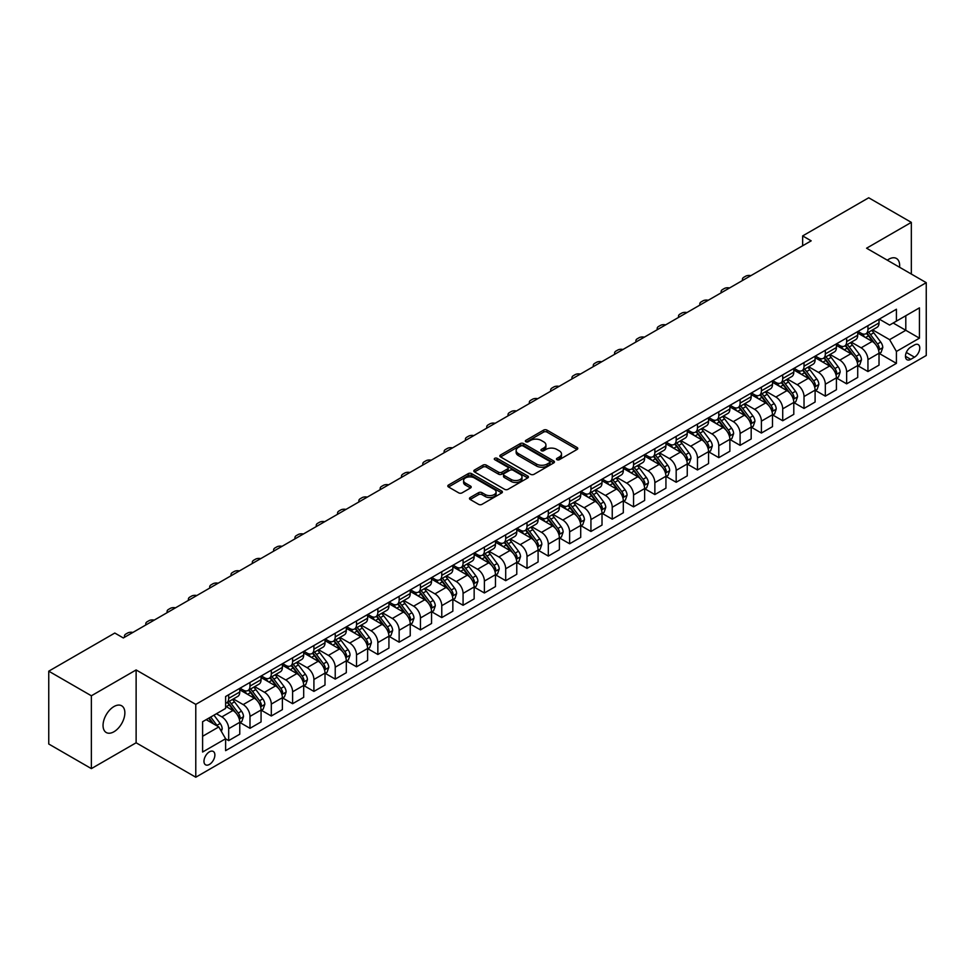 <?xml version="1.0" encoding="UTF-8"?>
<svg xmlns="http://www.w3.org/2000/svg" width="975" height="975" viewBox="0 0 975 975"><rect width="100%" height="100%" fill="white"/><g stroke="black" fill="none" stroke-linecap="round" stroke-linejoin="round"><path stroke-width="1.46" d="M556.969 459.7A1.658 0.951 0 0 0 559.321 459.7L577.09 449.438A2.364 1.365 0 0 0 577.785 448.463A2.364 1.365 0 0 0 577.09 447.501L546.975 430.109A2.364 1.365 0 0 0 543.623 430.109L525.854 440.383A1.658 0.951 0 0 0 525.367 441.053A1.658 0.951 0 0 0 525.854 441.736A1.658 0.951 0 0 0 528.194 441.736L530.497 440.408A7.568 4.375 0 0 1 541.198 440.408L543.709 441.846A7.568 4.375 0 0 1 545.927 444.941A7.568 4.375 0 0 1 543.709 448.037L541.405 449.365A1.658 0.951 0 0 0 540.93 450.036A1.658 0.951 0 0 0 541.405 450.718A1.658 0.951 0 0 0 543.758 450.718L546.049 449.39A7.568 4.375 0 0 1 556.762 449.39L559.272 450.84A7.568 4.375 0 0 1 561.49 453.923A7.568 4.375 0 0 1 559.272 457.019L556.969 458.347A1.658 0.951 0 0 0 556.481 459.018A1.658 0.951 0 0 0 556.969 459.7L556.969 458.347M113.953 731.75A15.429 8.909 120 0 0 124.032 718.161A15.429 8.909 120 0 0 121.668 705.79A15.429 8.909 120 0 0 113.953 706.558A15.429 8.909 120 0 0 103.874 720.159A15.429 8.909 120 0 0 106.238 732.517A15.429 8.909 120 0 0 113.953 731.75M899.559 267.248A15.429 8.909 120 0 0 896.464 258.473A15.429 8.909 120 0 0 888.749 259.24A15.429 8.909 120 0 0 887.311 260.179M209.418 764.437A7.715 4.448 120 0 0 214.463 757.636A7.715 4.448 120 0 0 213.281 751.457A7.715 4.448 120 0 0 209.418 751.835A7.715 4.448 120 0 0 204.384 758.635A7.715 4.448 120 0 0 205.567 764.814A7.715 4.448 120 0 0 209.418 764.437M470.169 497.543A2.364 1.365 0 0 0 469.475 498.505A2.364 1.365 0 0 0 470.169 499.48L478.615 504.355A2.364 1.365 0 0 0 481.967 504.355L501.711 492.96A2.364 1.365 0 0 0 502.405 491.985A2.364 1.365 0 0 0 501.711 491.022L471.595 473.631A2.364 1.365 0 0 0 468.244 473.631L448.5 485.038A2.364 1.365 0 0 0 447.805 486.001A2.364 1.365 0 0 0 448.5 486.964L458.713 492.862A2.364 1.365 0 0 0 462.053 492.862L470.511 487.975A2.364 1.365 0 0 0 471.193 487.013A2.364 1.365 0 0 0 470.511 486.05L465.441 483.125A6.325 3.656 0 0 1 463.588 480.541A6.325 3.656 0 0 1 467.5 477.165A6.325 3.656 0 0 1 474.398 477.957L494.227 489.401A6.325 3.656 0 0 1 496.08 491.985A6.325 3.656 0 0 1 492.168 495.361A6.325 3.656 0 0 1 485.27 494.569L481.967 492.668A2.364 1.365 0 0 0 478.615 492.668L470.169 497.543L470.169 499.48L478.615 494.63L478.615 492.668M136.122 669.947L91.37 695.784L48.75 671.178L48.75 744.01L91.37 768.617L136.122 742.779L195.78 777.221L195.78 704.389L136.122 669.947L136.122 742.779M911.332 274.048L911.332 222.373L866.58 248.211L926.25 282.665L195.78 704.389M911.332 222.373L868.713 197.779L802.657 235.913L802.657 245.749M48.75 671.178L114.806 633.043L123.325 637.955L811.188 240.837L802.657 235.913M530.656 474.313A2.364 1.365 0 0 0 534.008 474.313L553.751 462.918A2.364 1.365 0 0 0 554.446 461.943A2.364 1.365 0 0 0 553.751 460.98L523.636 443.588A2.364 1.365 0 0 0 520.284 443.588L500.541 454.996A2.364 1.365 0 0 0 499.846 455.959A2.364 1.365 0 0 0 500.541 456.922L530.656 474.313M495.434 460.054A1.658 0.951 0 0 1 497.116 460.298L527.694 477.957L507.987 489.328A2.364 1.365 0 0 1 504.636 489.328L474.52 471.949L474.52 470.011A2.364 1.365 0 0 0 473.826 470.974A2.364 1.365 0 0 0 474.52 471.949M474.52 470.011L482.966 465.136A2.364 1.365 0 0 1 486.318 465.136L498.53 472.18A2.364 1.365 0 0 0 501.881 472.18L507.487 468.951A2.364 1.365 0 0 0 508.182 467.988A2.364 1.365 0 0 0 507.487 467.013L494.764 459.676A1.658 0.951 0 0 1 494.288 458.993A1.658 0.951 0 0 1 495.3 458.116A1.658 0.951 0 0 1 497.116 458.323L527.731 476.007A2.364 1.365 0 0 1 528.426 476.97A2.364 1.365 0 0 1 527.731 477.933L527.731 476.007M914.489 344.967L910.735 347.124A7.471 4.314 120 0 0 905.86 353.718A7.471 4.314 120 0 0 907.006 359.702A7.471 4.314 120 0 0 910.735 359.336L914.489 357.167A7.471 4.314 120 0 0 919.364 350.586A7.471 4.314 120 0 0 918.218 344.589A7.471 4.314 120 0 0 914.489 344.967M195.78 777.221L926.25 355.497L926.25 282.665M879.279 319.13L889.602 325.077L896.415 321.141L896.415 309.233L225.615 696.516L225.615 708.435L202.605 721.719L202.605 752.03L225.615 738.745L225.615 750.652L896.415 363.37L896.415 351.463L889.602 339.653L872.649 329.867M896.415 321.141L919.437 307.856L919.437 338.167L896.415 351.463M91.37 695.784L91.37 768.617M893.173 323.018L905.799 330.293L905.799 315.729L919.437 307.856M889.602 339.653L905.799 330.293L919.437 338.167M202.605 736.283L218.79 726.936L206.176 719.648M225.615 738.843L228.686 740.61L228.686 728.703A9.64 5.57 -120 0 0 221.861 716.893L216.413 713.749M228.686 740.61L239.765 734.212L239.765 722.304A9.64 5.57 -120 0 0 232.94 710.495L225.615 706.266M240.021 722.548L249.99 728.313L249.99 716.406A9.64 5.57 -120 0 0 243.177 704.596L233.378 698.941M249.99 728.313L261.068 721.914L261.068 710.007A9.64 5.57 -120 0 0 254.256 698.197L239.765 689.825M261.324 710.251L271.306 716.003L271.306 704.096A9.64 5.57 -120 0 0 264.481 692.287L254.694 686.632M271.306 716.003L282.384 709.605L282.384 697.698A9.64 5.57 -120 0 0 275.559 685.888L261.068 677.527M282.64 697.954L292.61 703.706L292.61 691.799A9.64 5.57 -120 0 0 285.785 679.989L275.998 674.334M292.61 703.706L303.688 697.308L303.688 685.401A9.64 5.57 -120 0 0 296.875 673.591L282.384 665.218M303.944 685.644L313.913 691.409L313.913 679.49A9.64 5.57 -120 0 0 307.101 667.68L297.314 662.025M313.913 691.409L325.004 685.011L325.004 673.091A9.64 5.57 -120 0 0 318.179 661.282L303.688 652.921M325.26 673.347L335.229 679.1L335.229 667.193A9.64 5.57 -120 0 0 328.404 655.383L318.618 649.728M335.229 679.1L346.308 672.701L346.308 660.794A9.64 5.57 -120 0 0 339.483 648.984L325.004 640.624M346.564 661.038L356.533 666.803L356.533 654.883A9.64 5.57 -120 0 0 349.72 643.073L339.922 637.431M356.533 666.803L367.612 660.404L367.612 648.497A9.64 5.57 -120 0 0 360.799 636.687L346.308 628.314M367.867 648.741L377.849 654.493L377.849 642.586A9.64 5.57 -120 0 0 371.024 630.776L361.237 625.121M377.849 654.493L388.928 648.095L388.928 636.188A9.64 5.57 -120 0 0 382.102 624.378L367.612 616.017M389.183 636.431L399.153 642.196L399.153 630.289A9.64 5.57 -120 0 0 392.34 618.479L382.541 612.824M399.153 642.196L410.231 635.797L410.231 623.89A9.64 5.57 -120 0 0 403.418 612.081L388.928 603.708M410.487 624.134L420.457 629.887L420.457 617.979A9.64 5.57 -120 0 0 413.644 606.17L403.857 600.515M420.457 629.887L431.547 623.488L431.547 611.581A9.64 5.57 -120 0 0 424.722 599.771L410.231 591.411M431.803 611.825L441.773 617.589L441.773 605.682A9.64 5.57 -120 0 0 434.947 593.872L425.161 588.217M441.773 617.589L452.851 611.191L452.851 599.284A9.64 5.57 -120 0 0 446.038 587.474L431.547 579.101M453.107 599.528L463.076 605.28L463.076 593.373A9.64 5.57 -120 0 0 456.263 581.563L446.465 575.908M463.076 605.28L474.155 598.894L474.155 586.974A9.64 5.57 -120 0 0 467.342 575.165L452.851 566.804M474.411 587.23L484.392 592.983L484.392 581.076A9.64 5.57 -120 0 0 477.567 569.266L467.781 563.611M484.392 592.983L495.471 586.584L495.471 574.677A9.64 5.57 -120 0 0 488.646 562.867L474.155 554.495M495.727 574.921L505.696 580.686L505.696 568.766A9.64 5.57 -120 0 0 498.883 556.957L489.084 551.314M505.696 580.686L516.774 574.287L516.774 562.368A9.64 5.57 -120 0 0 509.962 550.558L495.471 542.197M517.03 562.624L527.012 568.376L527.012 556.469A9.64 5.57 -120 0 0 520.187 544.659L510.4 539.004M527.012 568.376L538.09 561.978L538.09 550.071A9.64 5.57 -120 0 0 531.265 538.261L516.774 529.9M538.346 550.314L548.316 556.079L548.316 544.172A9.64 5.57 -120 0 0 541.503 532.35L531.704 526.707M548.316 556.079L559.394 549.681L559.394 537.773A9.64 5.57 -120 0 0 552.581 525.964L538.09 517.591M559.65 538.017L569.619 543.77L569.619 531.862A9.64 5.57 -120 0 0 562.807 520.053L553.02 514.398M569.619 543.77L580.71 537.371L580.71 525.464A9.64 5.57 -120 0 0 573.885 513.654L559.394 505.294M580.966 525.708L590.935 531.472L590.935 519.565A9.64 5.57 -120 0 0 584.11 507.756L574.324 502.101M590.935 531.472L602.014 525.074L602.014 513.167A9.64 5.57 -120 0 0 595.201 501.357L580.71 492.984M602.27 513.411L612.239 519.163L612.239 507.256A9.64 5.57 -120 0 0 605.426 495.446L595.628 489.791M612.239 519.163L623.317 512.765L623.317 500.857A9.64 5.57 -120 0 0 616.505 489.048L602.014 480.687M623.573 501.101L633.555 506.866L633.555 494.959A9.64 5.57 -120 0 0 626.73 483.149L616.943 477.494M633.555 506.866L644.633 500.467L644.633 488.56A9.64 5.57 -120 0 0 637.808 476.751L623.317 468.378M644.889 488.804L654.859 494.557L654.859 482.649A9.64 5.57 -120 0 0 648.046 470.84L638.247 465.185M654.859 494.557L665.937 488.17L665.937 476.251A9.64 5.57 -120 0 0 659.124 464.441L644.633 456.081M666.193 476.507L676.175 482.259L676.175 470.352A9.64 5.57 -120 0 0 669.35 458.543L659.563 452.888M676.175 482.259L687.253 475.861L687.253 463.954A9.64 5.57 -120 0 0 680.428 452.144L665.937 443.771M687.509 464.197L697.478 469.962L697.478 458.043A9.64 5.57 -120 0 0 690.653 446.233L680.867 440.59M697.478 469.962L708.557 463.564L708.557 451.657A9.64 5.57 -120 0 0 701.744 439.835L687.253 431.474M708.813 451.9L718.782 457.653L718.782 445.746A9.64 5.57 -120 0 0 711.969 433.936L702.183 428.281M718.782 457.653L729.873 451.254L729.873 439.347A9.64 5.57 -120 0 0 723.048 427.538L708.557 419.177M730.129 439.591L740.098 445.356L740.098 433.448A9.64 5.57 -120 0 0 733.273 421.627L723.487 415.984M740.098 445.356L751.177 438.957L751.177 427.05A9.64 5.57 -120 0 0 744.352 415.24L729.873 406.867M751.432 427.294L761.402 433.046L761.402 421.139A9.64 5.57 -120 0 0 754.589 409.329L744.79 403.674M761.402 433.046L772.48 426.648L772.48 414.741A9.64 5.57 -120 0 0 765.668 402.931L751.177 394.57M772.736 414.984L782.718 420.749L782.718 408.842A9.64 5.57 -120 0 0 775.893 397.032L766.106 391.377M782.718 420.749L793.796 414.351L793.796 402.443A9.64 5.57 -120 0 0 786.971 390.634L772.48 382.261M794.052 402.687L804.022 408.44L804.022 396.533A9.64 5.57 -120 0 0 797.209 384.723L787.41 379.068M804.022 408.44L815.1 402.041L815.1 390.134A9.64 5.57 -120 0 0 808.287 378.324L793.796 369.964M815.356 390.378L825.325 396.143L825.325 384.235A9.64 5.57 -120 0 0 818.513 372.426L808.726 366.771M825.325 396.143L836.416 389.744L836.416 377.837A9.64 5.57 -120 0 0 829.591 366.027L815.1 357.654M836.672 378.081L846.641 383.833L846.641 371.926A9.64 5.57 -120 0 0 839.816 360.116L830.03 354.461M846.641 383.833L857.72 377.447L857.72 365.528A9.64 5.57 -120 0 0 850.907 353.718L836.416 345.357M857.976 365.783L867.945 371.536L867.945 359.629A9.64 5.57 -120 0 0 861.132 347.819L851.333 342.164M867.945 371.536L879.023 365.138L879.023 353.23A9.64 5.57 -120 0 0 872.211 341.421L857.72 333.048M857.976 331.427L861.132 333.255A9.64 5.57 -120 0 0 865.946 333.73A9.64 5.57 -120 0 0 867.945 329.318L867.945 325.674M836.672 343.736L839.816 345.552A9.64 5.57 -120 0 0 844.642 346.028A9.64 5.57 -120 0 0 846.641 341.616L846.641 337.972M815.356 356.033L818.513 357.849A9.64 5.57 -120 0 0 823.339 358.337A9.64 5.57 -120 0 0 825.325 353.913L825.325 350.281M794.052 368.343L797.209 370.159A9.64 5.57 -120 0 0 802.023 370.634A9.64 5.57 -120 0 0 804.022 366.222L804.022 362.578M772.736 380.64L775.893 382.456A9.64 5.57 -120 0 0 780.719 382.943A9.64 5.57 -120 0 0 782.718 378.519L782.718 374.888M751.432 392.937L754.589 394.765A9.64 5.57 -120 0 0 759.403 395.241A9.64 5.57 -120 0 0 761.402 390.829L761.402 387.185M730.129 405.247L733.273 407.062A9.64 5.57 -120 0 0 738.099 407.538A9.64 5.57 -120 0 0 740.098 403.126L740.098 399.482M708.813 417.544L711.969 419.372A9.64 5.57 -120 0 0 716.783 419.847A9.64 5.57 -120 0 0 718.782 415.435L718.782 411.791M687.509 429.853L690.653 431.669A9.64 5.57 -120 0 0 695.48 432.144A9.64 5.57 -120 0 0 697.478 427.732L697.478 424.088M666.193 442.15L669.35 443.978A9.64 5.57 -120 0 0 674.176 444.454A9.64 5.57 -120 0 0 676.175 440.042L676.175 436.398M644.889 454.46L648.046 456.276A9.64 5.57 -120 0 0 652.86 456.751A9.64 5.57 -120 0 0 654.859 452.339L654.859 448.695M623.573 466.757L626.73 468.573A9.64 5.57 -120 0 0 631.556 469.06A9.64 5.57 -120 0 0 633.555 464.636L633.555 461.004M602.27 479.066L605.426 480.882A9.64 5.57 -120 0 0 610.24 481.357A9.64 5.57 -120 0 0 612.239 476.946L612.239 473.302M580.966 491.363L584.11 493.179A9.64 5.57 -120 0 0 588.937 493.667A9.64 5.57 -120 0 0 590.935 489.243L590.935 485.611M559.65 503.661L562.807 505.489A9.64 5.57 -120 0 0 567.633 505.964A9.64 5.57 -120 0 0 569.619 501.552L569.619 497.908M538.346 515.97L541.503 517.786A9.64 5.57 -120 0 0 546.317 518.261A9.64 5.57 -120 0 0 548.316 513.849L548.316 510.205M517.03 528.267L520.187 530.095A9.64 5.57 -120 0 0 525.013 530.571A9.64 5.57 -120 0 0 527.012 526.159L527.012 522.515M495.727 540.577L498.883 542.393A9.64 5.57 -120 0 0 503.697 542.868A9.64 5.57 -120 0 0 505.696 538.456L505.696 534.812M474.411 552.874L477.567 554.702A9.64 5.57 -120 0 0 482.393 555.177A9.64 5.57 -120 0 0 484.392 550.765L484.392 547.121M453.107 565.183L456.263 566.999A9.64 5.57 -120 0 0 461.077 567.474A9.64 5.57 -120 0 0 463.076 563.062L463.076 559.418M431.803 577.48L434.947 579.296A9.64 5.57 -120 0 0 439.774 579.784A9.64 5.57 -120 0 0 441.773 575.36L441.773 571.728M410.487 589.778L413.644 591.606A9.64 5.57 -120 0 0 418.47 592.081A9.64 5.57 -120 0 0 420.457 587.669L420.457 584.025M389.183 602.087L392.34 603.903A9.64 5.57 -120 0 0 397.154 604.39A9.64 5.57 -120 0 0 399.153 599.966L399.153 596.322M367.867 614.384L371.024 616.212A9.64 5.57 -120 0 0 375.85 616.688A9.64 5.57 -120 0 0 377.849 612.276L377.849 608.632M346.564 626.693L349.72 628.509A9.64 5.57 -120 0 0 354.534 628.985A9.64 5.57 -120 0 0 356.533 624.573L356.533 620.929M325.248 638.991L328.404 640.819A9.64 5.57 -120 0 0 333.231 641.294A9.64 5.57 -120 0 0 335.229 636.882L335.229 633.238M303.944 651.3L307.101 653.116A9.64 5.57 -120 0 0 311.915 653.591A9.64 5.57 -120 0 0 313.913 649.179L313.913 645.535M282.64 663.597L285.785 665.425A9.64 5.57 -120 0 0 290.611 665.901A9.64 5.57 -120 0 0 292.61 661.489L292.61 657.845M261.324 675.907L264.481 677.723A9.64 5.57 -120 0 0 269.307 678.198A9.64 5.57 -120 0 0 271.306 673.786L271.306 670.142M240.021 688.204L243.177 690.02A9.64 5.57 -120 0 0 247.991 690.507A9.64 5.57 -120 0 0 249.99 686.083L249.99 682.451M879.279 353.474L896.415 363.37M865.946 333.73L877.037 327.332A9.64 5.57 -120 0 0 879.023 322.92L879.023 319.276M844.642 346.028L855.721 339.629A9.64 5.57 -120 0 0 857.72 335.217L857.72 331.573M823.339 358.337L834.417 351.938A9.64 5.57 -120 0 0 836.416 347.527L836.416 343.883M802.023 370.634L813.101 364.236A9.64 5.57 -120 0 0 815.1 359.824L815.1 356.18M780.719 382.943L791.797 376.545A9.64 5.57 -120 0 0 793.796 372.121L793.796 368.489M759.403 395.241L770.494 388.842A9.64 5.57 -120 0 0 772.48 384.43L772.48 380.786M738.099 407.538L749.178 401.152A9.64 5.57 -120 0 0 751.177 396.727L751.177 393.096M716.783 419.847L727.874 413.449A9.64 5.57 -120 0 0 729.873 409.037L729.873 405.393M695.48 432.144L706.558 425.746A9.64 5.57 -120 0 0 708.557 421.334L708.557 417.69M674.176 444.454L685.254 438.055A9.64 5.57 -120 0 0 687.253 433.643L687.253 429.999M652.86 456.751L663.938 450.352A9.64 5.57 -120 0 0 665.937 445.941L665.937 442.297M631.556 469.06L642.635 462.662A9.64 5.57 -120 0 0 644.633 458.25L644.633 454.606M610.24 481.357L621.331 474.959A9.64 5.57 -120 0 0 623.317 470.547L623.317 466.903M588.937 493.667L600.015 487.268A9.64 5.57 -120 0 0 602.014 482.844L602.014 479.212M567.633 505.964L578.711 499.566A9.64 5.57 -120 0 0 580.71 495.154L580.71 491.51M546.317 518.261L557.395 511.875A9.64 5.57 -120 0 0 559.394 507.451L559.394 503.807M525.013 530.571L536.092 524.172A9.64 5.57 -120 0 0 538.09 519.76L538.09 516.116M503.697 542.868L514.776 536.469A9.64 5.57 -120 0 0 516.774 532.058L516.774 528.413M482.393 555.177L493.472 548.779A9.64 5.57 -120 0 0 495.471 544.367L495.471 540.723M461.077 567.474L472.168 561.076A9.64 5.57 -120 0 0 474.155 556.664L474.155 553.02M439.774 579.784L450.852 573.385A9.64 5.57 -120 0 0 452.851 568.973L452.851 565.329M418.47 592.081L429.548 585.683A9.64 5.57 -120 0 0 431.547 581.271L431.547 577.627M397.154 604.39L408.232 597.992A9.64 5.57 -120 0 0 410.231 593.568L410.231 589.936M375.85 616.688L386.929 610.289A9.64 5.57 -120 0 0 388.928 605.877L388.928 602.233M354.534 628.985L365.625 622.586A9.64 5.57 -120 0 0 367.612 618.174L367.612 614.53M333.231 641.294L344.309 634.896A9.64 5.57 -120 0 0 346.308 630.484L346.308 626.84M311.915 653.591L323.005 647.193A9.64 5.57 -120 0 0 325.004 642.781L325.004 639.137M290.611 665.901L301.689 659.502A9.64 5.57 -120 0 0 303.688 655.09L303.688 651.446M269.307 678.198L280.386 671.799A9.64 5.57 -120 0 0 282.384 667.388L282.384 663.743M247.991 690.507L259.07 684.109A9.64 5.57 -120 0 0 261.068 679.685L261.068 676.053M225.615 703.194A9.64 5.57 -120 0 0 226.688 702.804L237.766 696.406A9.64 5.57 -120 0 0 239.765 691.994L239.765 688.35M226.688 702.804A9.64 5.57 -120 0 0 228.686 698.392L228.686 694.748M218.79 726.936L225.615 738.745M557.639 459.932L559.272 458.981A7.568 4.375 0 0 0 561.49 455.898L561.49 453.923M545.927 444.941L545.927 446.916A7.568 4.375 0 0 1 543.709 449.999L542.076 450.95M577.066 449.451L546.975 432.083A2.364 1.365 0 0 0 543.623 432.083L526.512 441.967M553.751 460.98L553.751 462.918L523.636 445.563A2.364 1.365 0 0 0 520.284 445.563L500.577 456.946M549.571 462.625A1.658 0.951 0 0 0 550.058 461.943A1.658 0.951 0 0 0 549.571 461.273L523.124 446.002A1.658 0.951 0 0 0 520.784 446.002L518.359 447.403A7.568 4.375 0 0 0 516.141 450.499A7.568 4.375 0 0 0 518.359 453.594L536.433 464.027A7.568 4.375 0 0 0 547.146 464.027L549.571 462.625L549.571 464.587A1.658 0.951 0 0 0 550.058 463.917L550.058 461.943M516.141 450.499L516.141 452.461A7.568 4.375 0 0 0 518.359 455.557L518.359 453.594M549.571 464.587L547.146 465.989A7.568 4.375 0 0 1 536.433 465.989L518.359 455.557M474.557 471.961L482.966 467.098L482.966 465.136M508.182 467.988L508.182 469.95A2.364 1.365 0 0 1 507.487 470.913L501.881 474.155A2.364 1.365 0 0 1 498.53 474.155L486.318 467.098A2.364 1.365 0 0 0 482.966 467.098M511.205 479.505A6.325 3.656 0 0 0 518.103 480.297A6.325 3.656 0 0 0 522.015 476.921A6.325 3.656 0 0 0 520.163 474.337L513.179 470.303A2.364 1.365 0 0 0 509.827 470.303L504.221 473.533A2.364 1.365 0 0 0 503.527 474.508A2.364 1.365 0 0 0 504.221 475.471L511.205 479.505L511.205 481.467A6.325 3.656 0 0 0 518.103 482.259A6.325 3.656 0 0 0 522.015 478.883L522.015 476.921M503.527 474.508L503.527 476.47A2.364 1.365 0 0 0 504.221 477.433L504.221 475.471M511.205 481.467L504.221 477.433M496.08 491.985L496.08 493.959A6.325 3.656 0 0 1 492.168 497.335A6.325 3.656 0 0 1 485.27 496.543L481.967 494.63A2.364 1.365 0 0 0 478.615 494.63M463.588 480.541L463.588 482.515A6.325 3.656 0 0 0 465.441 485.099L465.441 483.125M470.511 486.05L470.511 487.975L465.441 485.099M501.711 491.022L501.711 492.96L471.595 475.605A2.364 1.365 0 0 0 468.244 475.605L448.537 486.988M879.023 353.62L881.071 352.438L882.777 347.527A6.386 3.693 -120 0 0 880.742 342.079L873.771 332.78A18.44 10.652 -120 0 0 871.76 330.379M864.837 337.167A18.44 10.652 -120 0 0 861.059 333.206M878.451 349.708L879.328 347.795A6.386 3.693 -120 0 0 877.5 343.956L870.541 334.657A18.44 10.652 -120 0 0 868.518 332.243M866.812 333.231A15.308 8.836 60 0 1 869.322 336.095L875.221 343.956M866.483 333.426A18.44 10.652 60 0 1 868.493 335.839L873.125 342.018M750.835 275.669A4.826 2.779 -0 0 0 745.546 276.266L743.852 277.253A4.826 2.779 -0 0 0 742.438 279.216A4.826 2.779 -0 0 0 742.816 280.3M857.72 365.93L859.767 364.747L861.473 359.824A6.386 3.693 -120 0 0 859.426 354.388L852.467 345.089A18.44 10.652 -120 0 0 850.456 342.676M843.521 349.464A18.44 10.652 -120 0 0 839.755 345.516M857.135 362.018L858.024 360.092A6.386 3.693 -120 0 0 856.196 356.253L849.225 346.954A18.44 10.652 -120 0 0 847.214 344.541M845.496 345.54A15.308 8.836 60 0 1 848.006 348.392L853.905 356.265M845.167 345.723A18.44 10.652 60 0 1 847.178 348.136L851.809 354.315M729.532 287.978A4.826 2.779 -0 0 0 724.242 288.563L722.536 289.551A4.826 2.779 -0 0 0 721.122 291.525A4.826 2.779 -0 0 0 721.512 292.61M836.416 378.227L838.463 377.045L840.158 372.121A6.386 3.693 -120 0 0 838.122 366.685L831.163 357.386A18.44 10.652 -120 0 0 829.14 354.973M822.217 361.762A18.44 10.652 -120 0 0 818.439 357.813M835.831 374.315L836.708 372.401A6.386 3.693 -120 0 0 834.88 368.562L827.921 359.263A18.44 10.652 -120 0 0 825.91 356.85M824.192 357.837A15.308 8.836 60 0 1 826.703 360.701L832.601 368.562M823.863 358.032A18.44 10.652 60 0 1 825.874 360.433L830.505 366.624M708.228 300.276A4.826 2.779 -0 0 0 702.938 300.873L701.232 301.86A4.826 2.779 -0 0 0 699.818 303.822A4.826 2.779 -0 0 0 700.196 304.907M815.1 390.536L817.148 389.354L818.854 384.43A6.386 3.693 -120 0 0 816.818 378.995L809.847 369.696A18.44 10.652 -120 0 0 807.836 367.283M800.914 374.071A18.44 10.652 -120 0 0 797.136 370.122M814.515 386.624L815.405 384.698A6.386 3.693 -120 0 0 813.577 380.859L806.605 371.56A18.44 10.652 -120 0 0 804.594 369.147M802.876 370.147A15.308 8.836 60 0 1 805.399 372.998L811.285 380.872M802.547 370.329A18.44 10.652 60 0 1 804.558 372.742L809.189 378.922M686.912 312.573A4.826 2.779 -0 0 0 681.622 313.17L679.916 314.157A4.826 2.779 -0 0 0 678.503 316.119A4.826 2.779 -0 0 0 678.892 317.216M793.796 402.833L795.844 401.651L797.538 396.727A6.386 3.693 -120 0 0 795.503 391.292L788.543 381.993A18.44 10.652 -120 0 0 786.533 379.58M779.598 386.368A18.44 10.652 -120 0 0 775.82 382.419M793.211 398.921L794.089 397.008A6.386 3.693 -120 0 0 792.261 393.157L785.302 383.857A18.44 10.652 -120 0 0 783.291 381.457M781.572 382.444A15.308 8.836 60 0 1 784.083 385.296L789.982 393.169M781.243 382.639A18.44 10.652 60 0 1 783.254 385.04L787.885 391.231M665.608 324.882A4.826 2.779 -0 0 0 660.319 325.479L658.612 326.454A4.826 2.779 -0 0 0 657.199 328.429A4.826 2.779 -0 0 0 657.577 329.513M772.48 415.131L774.528 413.961L776.234 409.037A6.386 3.693 -120 0 0 774.199 403.589L767.227 394.29A18.44 10.652 -120 0 0 765.217 391.889M758.294 398.678A18.44 10.652 -120 0 0 754.516 394.717M771.908 411.218L772.785 409.305A6.386 3.693 -120 0 0 770.957 405.466L763.986 396.167A18.44 10.652 -120 0 0 761.975 393.754M760.268 394.741A15.308 8.836 60 0 1 762.779 397.605L768.666 405.478M759.939 394.936A18.44 10.652 60 0 1 761.95 397.349L766.582 403.528M644.292 337.179A4.826 2.779 -0 0 0 639.003 337.777L637.297 338.764A4.826 2.779 -0 0 0 635.895 340.726A4.826 2.779 -0 0 0 636.273 341.811M751.177 427.44L753.224 426.258L754.93 421.334A6.386 3.693 -120 0 0 752.883 415.898L745.924 406.599A18.44 10.652 -120 0 0 743.913 404.186M736.978 410.975A18.44 10.652 -120 0 0 733.212 407.026M750.592 423.528L751.481 421.614A6.386 3.693 -120 0 0 749.653 417.763L742.682 408.464A18.44 10.652 -120 0 0 740.671 406.063M738.953 407.05A15.308 8.836 60 0 1 741.463 409.902L747.362 417.775M738.623 407.245A18.44 10.652 60 0 1 740.634 409.646L745.266 415.825M622.988 349.489A4.826 2.779 -0 0 0 617.699 350.086L615.993 351.061A4.826 2.779 -0 0 0 614.579 353.035A4.826 2.779 -0 0 0 614.957 354.12M729.873 439.737L731.908 438.555L733.614 433.643A6.386 3.693 -120 0 0 731.579 428.196L724.608 418.897A18.44 10.652 -120 0 0 722.597 416.496M715.674 423.284A18.44 10.652 -120 0 0 711.896 419.323M729.288 435.825L730.165 433.912A6.386 3.693 -120 0 0 728.337 430.072L721.378 420.773A18.44 10.652 -120 0 0 719.367 418.36M717.649 419.347A15.308 8.836 60 0 1 720.159 422.212L726.058 430.072M717.32 419.543A18.44 10.652 60 0 1 719.331 421.956L723.962 428.135M601.685 361.786A4.826 2.779 -0 0 0 596.383 362.383L594.689 363.37A4.826 2.779 -0 0 0 593.275 365.332A4.826 2.779 -0 0 0 593.653 366.417M708.557 452.047L710.604 450.864L712.311 445.941A6.386 3.693 -120 0 0 710.275 440.505L703.304 431.206A18.44 10.652 -120 0 0 701.293 428.793M694.358 435.581A18.44 10.652 -120 0 0 690.592 431.633M707.972 448.134L708.862 446.209A6.386 3.693 -120 0 0 707.033 442.37L700.062 433.071A18.44 10.652 -120 0 0 698.051 430.658M696.333 431.657A15.308 8.836 60 0 1 698.843 434.509L704.742 442.382M696.004 431.84A18.44 10.652 60 0 1 698.015 434.253L702.646 440.432M580.369 374.095A4.826 2.779 -0 0 0 575.079 374.68L573.373 375.668A4.826 2.779 -0 0 0 571.959 377.642A4.826 2.779 -0 0 0 572.349 378.727M687.253 464.344L689.301 463.162L690.995 458.25A6.386 3.693 -120 0 0 688.959 452.802L682 443.503A18.44 10.652 -120 0 0 679.977 441.09M673.055 447.878A18.44 10.652 -120 0 0 669.277 443.93M686.668 460.432L687.546 458.518A6.386 3.693 -120 0 0 685.717 454.679L678.758 445.38A18.44 10.652 -120 0 0 676.747 442.967M675.029 443.954A15.308 8.836 60 0 1 677.54 446.818L683.438 454.679M674.7 444.149A18.44 10.652 60 0 1 676.711 446.562L681.342 452.741M559.065 386.393A4.826 2.779 -0 0 0 553.776 386.99L552.069 387.977A4.826 2.779 -0 0 0 550.656 389.939A4.826 2.779 -0 0 0 551.033 391.024M665.937 476.653L667.985 475.471L669.691 470.547A6.386 3.693 -120 0 0 667.656 465.112L660.684 455.812A18.44 10.652 -120 0 0 658.673 453.399M651.751 460.188A18.44 10.652 -120 0 0 647.973 456.239M665.364 472.741L666.242 470.815A6.386 3.693 -120 0 0 664.414 466.976L657.443 457.677A18.44 10.652 -120 0 0 655.432 455.264M653.713 456.263A15.308 8.836 60 0 1 656.236 459.115L662.122 466.988M653.384 456.446A18.44 10.652 60 0 1 655.407 458.859L660.026 465.038M537.749 398.702A4.826 2.779 -0 0 0 532.46 399.287L530.753 400.274A4.826 2.779 -0 0 0 529.34 402.248A4.826 2.779 -0 0 0 529.73 403.333M644.633 488.95L646.681 487.768L648.387 482.844A6.386 3.693 -120 0 0 646.34 477.409L639.381 468.11A18.44 10.652 -120 0 0 637.37 465.697M630.435 472.485A18.44 10.652 -120 0 0 626.657 468.536M644.048 485.038L644.938 483.125A6.386 3.693 -120 0 0 643.098 479.273L636.139 469.987A18.44 10.652 -120 0 0 634.128 467.573M632.409 468.561A15.308 8.836 60 0 1 634.92 471.425L640.819 479.286M632.08 468.756A18.44 10.652 60 0 1 634.091 471.157L638.723 477.348M516.445 410.999A4.826 2.779 -0 0 0 511.156 411.596L509.45 412.583A4.826 2.779 -0 0 0 508.036 414.546A4.826 2.779 -0 0 0 508.414 415.63M623.317 501.26L625.365 500.077L627.071 495.154A6.386 3.693 -120 0 0 625.036 489.706L618.065 480.419A18.44 10.652 -120 0 0 616.054 478.006M609.131 484.794A18.44 10.652 -120 0 0 605.353 480.846M622.745 497.347L623.622 495.422A6.386 3.693 -120 0 0 621.794 491.583L614.835 482.284A18.44 10.652 -120 0 0 612.812 479.871M611.106 480.87A15.308 8.836 60 0 1 613.616 483.722L619.503 491.595M610.777 481.053A18.44 10.652 60 0 1 612.788 483.466L617.419 489.645M495.129 423.296A4.826 2.779 -0 0 0 489.84 423.893L488.134 424.881A4.826 2.779 -0 0 0 486.732 426.843A4.826 2.779 -0 0 0 487.11 427.94M602.014 513.557L604.061 512.375L605.768 507.451A6.386 3.693 -120 0 0 603.72 502.015L596.761 492.716A18.44 10.652 -120 0 0 594.75 490.303M587.815 497.092A18.44 10.652 -120 0 0 584.049 493.143M601.429 509.645L602.318 507.731A6.386 3.693 -120 0 0 600.49 503.88L593.519 494.581A18.44 10.652 -120 0 0 591.508 492.18M589.79 493.167A15.308 8.836 60 0 1 592.3 496.019L598.199 503.892M589.461 493.362A18.44 10.652 60 0 1 591.472 495.763L596.103 501.954M473.826 435.606A4.826 2.779 -0 0 0 468.536 436.203L466.83 437.178A4.826 2.779 -0 0 0 465.416 439.152A4.826 2.779 -0 0 0 465.806 440.237M580.71 525.854L582.745 524.684L584.452 519.76A6.386 3.693 -120 0 0 582.416 514.312L575.445 505.013A18.44 10.652 -120 0 0 573.434 502.612M566.512 509.401A18.44 10.652 -120 0 0 562.733 505.44M580.125 521.942L581.003 520.028A6.386 3.693 -120 0 0 579.174 516.189L572.215 506.89A18.44 10.652 -120 0 0 570.204 504.477M568.486 505.464A15.308 8.836 60 0 1 570.997 508.328L576.895 516.189M568.157 505.659A18.44 10.652 60 0 1 570.168 508.072L574.799 514.252M452.522 447.903A4.826 2.779 -0 0 0 447.22 448.5L445.526 449.487A4.826 2.779 -0 0 0 444.112 451.449A4.826 2.779 -0 0 0 444.49 452.534M559.394 538.163L561.442 536.981L563.148 532.058A6.386 3.693 -120 0 0 561.112 526.622L554.141 517.323A18.44 10.652 -120 0 0 552.13 514.91M545.208 521.698A18.44 10.652 -120 0 0 541.43 517.749M558.809 534.251L559.699 532.338A6.386 3.693 -120 0 0 557.871 528.487L550.899 519.188A18.44 10.652 -120 0 0 548.888 516.787M547.17 517.774A15.308 8.836 60 0 1 549.693 520.626L555.579 528.499M546.841 517.957A18.44 10.652 60 0 1 548.852 520.37L553.483 526.549M431.206 460.212A4.826 2.779 -0 0 0 425.917 460.809L424.21 461.784A4.826 2.779 -0 0 0 422.797 463.759A4.826 2.779 -0 0 0 423.187 464.843M538.09 550.461L540.138 549.278L541.832 544.367A6.386 3.693 -120 0 0 539.797 538.919L532.837 529.62A18.44 10.652 -120 0 0 530.814 527.219M523.892 534.008A18.44 10.652 -120 0 0 520.114 530.047M537.505 546.548L538.383 544.635A6.386 3.693 -120 0 0 536.555 540.796L529.596 531.497A18.44 10.652 -120 0 0 527.585 529.084M525.866 530.071A15.308 8.836 60 0 1 528.377 532.935L534.276 540.796M525.537 530.266A18.44 10.652 60 0 1 527.548 532.679L532.179 538.858M409.902 472.509A4.826 2.779 -0 0 0 404.613 473.107L402.907 474.094A4.826 2.779 -0 0 0 401.493 476.056A4.826 2.779 -0 0 0 401.871 477.141M516.774 562.77L518.822 561.588L520.528 556.664A6.386 3.693 -120 0 0 518.493 551.228L511.522 541.929A18.44 10.652 -120 0 0 509.511 539.516M502.588 546.305A18.44 10.652 -120 0 0 498.81 542.356M516.202 558.858L517.079 556.932A6.386 3.693 -120 0 0 515.251 553.093L508.28 543.794A18.44 10.652 -120 0 0 506.269 541.381M504.562 542.38A15.308 8.836 60 0 1 507.073 545.232L512.96 553.105M504.221 542.563A18.44 10.652 60 0 1 506.244 544.976L510.876 551.155M388.586 484.819A4.826 2.779 -0 0 0 383.297 485.404L381.591 486.391A4.826 2.779 -0 0 0 380.177 488.365A4.826 2.779 -0 0 0 380.567 489.45M495.471 575.067L497.518 573.885L499.224 568.973A6.386 3.693 -120 0 0 497.177 563.526L490.218 554.227A18.44 10.652 -120 0 0 488.207 551.813M481.272 558.602A18.44 10.652 -120 0 0 477.494 554.653M494.886 571.155L495.775 569.242A6.386 3.693 -120 0 0 493.947 565.403L486.976 556.103A18.44 10.652 -120 0 0 484.965 553.69M483.247 554.678A15.308 8.836 60 0 1 485.757 557.542L491.656 565.403M482.918 554.872A18.44 10.652 60 0 1 484.928 557.286L489.56 563.465M367.283 497.116A4.826 2.779 -0 0 0 361.993 497.713L360.287 498.7A4.826 2.779 -0 0 0 358.873 500.663A4.826 2.779 -0 0 0 359.251 501.747M474.155 587.377L476.202 586.194L477.908 581.271A6.386 3.693 -120 0 0 475.873 575.835L468.902 566.536A18.44 10.652 -120 0 0 466.891 564.123M459.968 570.911A18.44 10.652 -120 0 0 456.19 566.962M473.582 583.464L474.459 581.539A6.386 3.693 -120 0 0 472.631 577.7L465.672 568.401A18.44 10.652 -120 0 0 463.649 565.987M461.943 566.987A15.308 8.836 60 0 1 464.453 569.839L470.34 577.712M461.614 567.17A18.44 10.652 60 0 1 463.625 569.583L468.256 575.762M345.967 509.425A4.826 2.779 -0 0 0 340.677 510.01L338.983 510.997A4.826 2.779 -0 0 0 337.569 512.972A4.826 2.779 -0 0 0 337.947 514.057M452.851 599.674L454.898 598.492L456.605 593.568A6.386 3.693 -120 0 0 454.557 588.132L447.598 578.833A18.44 10.652 -120 0 0 445.587 576.42M438.653 583.208A18.44 10.652 -120 0 0 434.887 579.26M452.266 595.762L453.156 593.848A6.386 3.693 -120 0 0 451.327 589.997L444.356 580.71A18.44 10.652 -120 0 0 442.345 578.297M440.627 579.284A15.308 8.836 60 0 1 443.138 582.148L449.036 590.009M440.298 579.479A18.44 10.652 60 0 1 442.309 581.88L446.94 588.071M324.663 521.722A4.826 2.779 -0 0 0 319.373 522.32L317.667 523.307A4.826 2.779 -0 0 0 316.253 525.269A4.826 2.779 -0 0 0 316.643 526.354M431.547 611.983L433.582 610.801L435.289 605.877A6.386 3.693 -120 0 0 433.253 600.429L426.294 591.143A18.44 10.652 -120 0 0 424.271 588.729M417.349 595.518A18.44 10.652 -120 0 0 413.571 591.569M430.962 608.059L431.84 606.145A6.386 3.693 -120 0 0 430.012 602.306L423.053 593.007A18.44 10.652 -120 0 0 421.042 590.594M419.323 591.593A15.308 8.836 60 0 1 421.834 594.445L427.732 602.318M418.994 591.776A18.44 10.652 60 0 1 421.005 594.189L425.636 600.368M303.359 534.02A4.826 2.779 -0 0 0 298.07 534.617L296.363 535.604A4.826 2.779 -0 0 0 294.95 537.566A4.826 2.779 -0 0 0 295.327 538.663M410.231 624.28L412.279 623.098L413.985 618.174A6.386 3.693 -120 0 0 411.95 612.739L404.978 603.44A18.44 10.652 -120 0 0 402.967 601.027M396.045 607.815A18.44 10.652 -120 0 0 392.267 603.866M409.646 620.368L410.536 618.455A6.386 3.693 -120 0 0 408.708 614.603L401.737 605.304A18.44 10.652 -120 0 0 399.726 602.903M398.007 603.891A15.308 8.836 60 0 1 400.53 606.742L406.417 614.616M397.678 604.086A18.44 10.652 60 0 1 399.689 606.487L404.32 612.678M282.043 546.329A4.826 2.779 -0 0 0 276.754 546.926L275.048 547.901A4.826 2.779 -0 0 0 273.634 549.876A4.826 2.779 -0 0 0 274.024 550.96M388.928 636.578L390.975 635.408L392.669 630.484A6.386 3.693 -120 0 0 390.634 625.036L383.675 615.737A18.44 10.652 -120 0 0 381.664 613.336M374.729 620.124A18.44 10.652 -120 0 0 370.951 616.163M388.342 632.665L389.22 630.752A6.386 3.693 -120 0 0 387.392 626.913L380.433 617.614A18.44 10.652 -120 0 0 378.422 615.201M376.703 616.188A15.308 8.836 60 0 1 379.214 619.052L385.113 626.913M376.374 616.383A18.44 10.652 60 0 1 378.385 618.796L383.017 624.975M260.739 558.626A4.826 2.779 -0 0 0 255.45 559.223L253.744 560.211A4.826 2.779 -0 0 0 252.33 562.173A4.826 2.779 -0 0 0 252.708 563.258M367.612 648.887L369.659 647.705L371.365 642.781A6.386 3.693 -120 0 0 369.33 637.345L362.359 628.046A18.44 10.652 -120 0 0 360.348 625.633M353.425 632.422A18.44 10.652 -120 0 0 349.647 628.473M367.039 644.975L367.916 643.061A6.386 3.693 -120 0 0 366.088 639.21L359.117 629.911A18.44 10.652 -120 0 0 357.106 627.51M355.4 628.497A15.308 8.836 60 0 1 357.91 631.349L363.797 639.222M355.071 628.68A18.44 10.652 60 0 1 357.082 631.093L361.713 637.272M239.423 570.936A4.826 2.779 -0 0 0 234.134 571.533L232.428 572.508A4.826 2.779 -0 0 0 231.026 574.482A4.826 2.779 -0 0 0 231.404 575.567M346.308 661.184L348.355 660.002L350.062 655.09A6.386 3.693 -120 0 0 348.014 649.642L341.055 640.343A18.44 10.652 -120 0 0 339.044 637.943M332.109 644.731A18.44 10.652 -120 0 0 328.343 640.77M345.723 657.272L346.612 655.358A6.386 3.693 -120 0 0 344.784 651.519L337.813 642.22A18.44 10.652 -120 0 0 335.802 639.807M334.084 640.794A15.308 8.836 60 0 1 336.594 643.658L342.493 651.519M333.755 640.989A18.44 10.652 60 0 1 335.766 643.402L340.397 649.582M218.12 583.233A4.826 2.779 -0 0 0 212.83 583.83L211.124 584.817A4.826 2.779 -0 0 0 209.71 586.779A4.826 2.779 -0 0 0 210.088 587.864M325.004 673.493L327.039 672.311L328.746 667.388A6.386 3.693 -120 0 0 326.71 661.952L319.739 652.653A18.44 10.652 -120 0 0 317.728 650.24M310.806 657.028A18.44 10.652 -120 0 0 307.027 653.079M324.419 669.581L325.297 667.656A6.386 3.693 -120 0 0 323.468 663.817L316.509 654.517A18.44 10.652 -120 0 0 314.498 652.104M312.78 653.104A15.308 8.836 60 0 1 315.291 655.956L321.189 663.829M312.451 653.287A18.44 10.652 60 0 1 314.462 655.7L319.093 661.879M196.816 595.542A4.826 2.779 -0 0 0 191.514 596.127L189.82 597.114A4.826 2.779 -0 0 0 188.407 599.089A4.826 2.779 -0 0 0 188.784 600.173M303.688 685.791L305.736 684.608L307.442 679.685A6.386 3.693 -120 0 0 305.394 674.249L298.435 664.95A18.44 10.652 -120 0 0 296.424 662.537M289.49 669.325A18.44 10.652 -120 0 0 285.724 665.377M303.103 681.878L303.993 679.965A6.386 3.693 -120 0 0 302.165 676.126L295.193 666.827A18.44 10.652 -120 0 0 293.183 664.414M291.464 665.401A15.308 8.836 60 0 1 293.975 668.265L299.873 676.126M291.135 665.596A18.44 10.652 60 0 1 293.146 668.009L297.777 674.188M175.5 607.839A4.826 2.779 -0 0 0 170.211 608.437L168.504 609.424A4.826 2.779 -0 0 0 167.091 611.386A4.826 2.779 -0 0 0 167.481 612.471M282.384 698.1L284.432 696.918L286.126 691.994A6.386 3.693 -120 0 0 284.091 686.558L277.132 677.259A18.44 10.652 -120 0 0 275.108 674.846M268.186 681.635A18.44 10.652 -120 0 0 264.408 677.686M281.799 694.188L282.677 692.262A6.386 3.693 -120 0 0 280.849 688.423L273.89 679.124A18.44 10.652 -120 0 0 271.879 676.711M270.16 677.71A15.308 8.836 60 0 1 272.671 680.562L278.57 688.435M269.831 677.893A18.44 10.652 60 0 1 271.842 680.306L276.473 686.485M154.196 620.137A4.826 2.779 -0 0 0 148.907 620.734L147.201 621.721A4.826 2.779 -0 0 0 145.787 623.695A4.826 2.779 -0 0 0 146.165 624.78M261.068 710.397L263.116 709.215L264.822 704.291A6.386 3.693 -120 0 0 262.787 698.856L255.816 689.557A18.44 10.652 -120 0 0 253.805 687.143M246.882 693.932A18.44 10.652 -120 0 0 243.104 689.983M260.496 706.485L261.373 704.572A6.386 3.693 -120 0 0 259.545 700.72L252.574 691.433A18.44 10.652 -120 0 0 250.563 689.02M248.844 690.007A15.308 8.836 60 0 1 251.367 692.859L257.254 700.733M248.515 690.203A18.44 10.652 60 0 1 250.538 692.603L255.158 698.795M132.88 632.446A4.826 2.779 -0 0 0 127.591 633.043L125.885 634.018A4.826 2.779 -0 0 0 124.471 635.993A4.826 2.779 -0 0 0 124.861 637.077M239.765 722.707L241.812 721.524L243.518 716.601A6.386 3.693 -120 0 0 241.471 711.153L234.512 701.866A18.44 10.652 -120 0 0 232.501 699.453M239.18 718.782L240.069 716.869A6.386 3.693 -120 0 0 238.229 713.03L231.27 703.731A18.44 10.652 -120 0 0 229.259 701.318M227.541 702.317A15.308 8.836 60 0 1 230.051 705.169L235.95 713.042M227.212 702.5A18.44 10.652 60 0 1 229.223 704.913L233.854 711.092M221.349 731.36L222.202 728.898A6.386 3.693 -120 0 0 220.167 723.462L213.952 715.162M217.51 726.192A6.386 3.693 -120 0 0 216.925 725.327L210.71 717.039M209.113 717.953L213.574 723.925M208.662 718.209L212.452 723.267M221.861 716.893L232.94 710.495M243.177 704.596L254.256 698.197M264.481 692.287L275.559 685.888M285.785 679.989L296.875 673.591M307.101 667.68L318.179 661.282M328.404 655.383L339.483 648.984M349.72 643.073L360.799 636.687M371.024 630.776L382.102 624.378M392.34 618.479L403.418 612.081M413.644 606.17L424.722 599.771M434.947 593.872L446.038 587.474M456.263 581.563L467.342 575.165M477.567 569.266L488.646 562.867M498.883 556.957L509.962 550.558M520.187 544.659L531.265 538.261M541.503 532.35L552.581 525.964M562.807 520.053L573.885 513.654M584.11 507.756L595.201 501.357M605.426 495.446L616.505 489.048M626.73 483.149L637.808 476.751M648.046 470.84L659.124 464.441M669.35 458.543L680.428 452.144M690.653 446.233L701.744 439.835M711.969 433.936L723.048 427.538M733.273 421.627L744.352 415.24M754.589 409.329L765.668 402.931M775.893 397.032L786.971 390.634M797.209 384.723L808.287 378.324M818.513 372.426L829.591 366.027M839.816 360.116L850.907 353.718M861.132 347.819L872.211 341.421M867.945 329.318L879.023 322.92M867.945 359.629L879.023 353.23M846.641 371.926L857.72 365.528M846.641 341.616L857.72 335.217M825.325 384.235L836.416 377.837M825.325 353.913L836.416 347.527M804.022 396.533L815.1 390.134M804.022 366.222L815.1 359.824M782.718 408.842L793.796 402.443M782.718 378.519L793.796 372.121M761.402 421.139L772.48 414.741M761.402 390.829L772.48 384.43M740.098 433.448L751.177 427.05M740.098 403.126L751.177 396.727M718.782 445.746L729.873 439.347M718.782 415.435L729.873 409.037M697.478 458.043L708.557 451.657M697.478 427.732L708.557 421.334M676.175 470.352L687.253 463.954M676.175 440.042L687.253 433.643M654.859 482.649L665.937 476.251M654.859 452.339L665.937 445.941M633.555 494.959L644.633 488.56M633.555 464.636L644.633 458.25M612.239 507.256L623.317 500.857M612.239 476.946L623.317 470.547M590.935 519.565L602.014 513.167M590.935 489.243L602.014 482.844M569.619 531.862L580.71 525.464M569.619 501.552L580.71 495.154M548.316 544.172L559.394 537.773M548.316 513.849L559.394 507.451M527.012 556.469L538.09 550.071M527.012 526.159L538.09 519.76M505.696 568.766L516.774 562.368M505.696 538.456L516.774 532.058M484.392 581.076L495.471 574.677M484.392 550.765L495.471 544.367M463.076 593.373L474.155 586.974M463.076 563.062L474.155 556.664M441.773 605.682L452.851 599.284M441.773 575.36L452.851 568.973M420.457 617.979L431.547 611.581M420.457 587.669L431.547 581.271M399.153 630.289L410.231 623.89M399.153 599.966L410.231 593.568M377.849 642.586L388.928 636.188M377.849 612.276L388.928 605.877M356.533 654.883L367.612 648.497M356.533 624.573L367.612 618.174M335.229 667.193L346.308 660.794M335.229 636.882L346.308 630.484M313.913 679.49L325.004 673.091M313.913 649.179L325.004 642.781M292.61 691.799L303.688 685.401M292.61 661.489L303.688 655.09M271.306 704.096L282.384 697.698M271.306 673.786L282.384 667.388M249.99 716.406L261.068 710.007M249.99 686.083L261.068 679.685M228.686 728.703L239.765 722.304M228.686 698.392L239.765 691.994M906.311 352.45L914.489 357.167M905.458 356.277L910.735 359.336M559.272 458.981L559.272 457.019M541.405 450.718L541.405 449.365M543.709 449.999L543.709 448.037M525.854 441.736L525.854 440.383M543.623 432.083L543.623 430.109M546.975 432.083L546.975 430.109M577.09 449.438L577.09 447.501M500.541 456.922L500.541 454.996M520.284 445.563L520.284 443.588M523.636 445.563L523.636 443.588M536.433 465.989L536.433 464.027M547.146 465.989L547.146 464.027M486.318 467.098L486.318 465.136M498.53 474.155L498.53 472.18M501.881 474.155L501.881 472.18M507.487 470.913L507.487 468.951M497.116 460.298L497.116 458.323M481.967 494.63L481.967 492.668M485.27 496.543L485.27 494.569M448.5 486.964L448.5 485.038M468.244 475.605L468.244 473.631M471.595 475.605L471.595 473.631M878.548 350.062L882.741 347.648M870.541 334.657L873.771 332.78M865.507 337.557L868.493 335.839M877.5 343.956L880.742 342.079M877 346.442L879.328 347.795M857.244 362.359L861.425 359.946M849.225 346.954L852.467 345.089M844.204 349.854L847.178 348.136M856.196 356.253L859.426 354.388M855.684 358.751L858.024 360.092M835.941 374.668L840.121 372.255M827.921 359.263L831.163 357.386M822.9 362.164L825.874 360.433M834.88 368.562L838.122 366.685M834.381 371.048L836.708 372.401M814.625 386.965L818.805 384.552M806.605 371.56L809.847 369.696M801.584 374.461L804.558 372.742M813.577 380.859L816.818 378.995M813.065 383.358L815.405 384.698M793.321 399.275L797.501 396.849M785.302 383.857L788.543 381.993M780.28 386.758L783.254 385.04M792.261 393.157L795.503 391.292M791.761 395.655L794.089 397.008M772.005 411.572L776.197 409.159M763.986 396.167L767.227 394.29M758.964 399.067L761.95 397.349M770.957 405.466L774.199 403.589M770.445 407.964L772.785 409.305M750.701 423.881L754.882 421.456M742.682 408.464L745.924 406.599M737.661 411.365L740.634 409.646M749.653 417.763L752.883 415.898M749.141 420.262L751.481 421.614M729.385 436.178L733.578 433.765M721.378 420.773L724.608 418.897M716.357 423.674L719.331 421.956M728.337 430.072L731.579 428.196M727.838 432.559L730.165 433.912M708.082 448.476L712.262 446.062M700.062 433.071L703.304 431.206M695.041 435.971L698.015 434.253M707.033 442.37L710.275 440.505M706.522 444.868L708.862 446.209M686.778 460.785L690.958 458.372M678.758 445.38L682 443.503M673.737 448.281L676.711 446.562M685.717 454.679L688.959 452.802M685.218 457.165L687.546 458.518M665.462 473.082L669.654 470.669M657.443 457.677L660.684 455.812M652.421 460.578L655.407 458.859M664.414 466.976L667.656 465.112M663.902 469.475L666.242 470.815M644.158 485.392L648.338 482.978M636.139 469.987L639.381 468.11M631.118 472.875L634.091 471.157M643.098 479.273L646.34 477.409M642.598 481.772L644.938 483.125M622.842 497.689L627.035 495.276M614.835 482.284L618.065 480.419M609.802 485.184L612.788 483.466M621.794 491.583L625.036 489.706M621.294 494.081L623.622 495.422M601.538 509.998L605.719 507.573M593.519 494.581L596.761 492.716M588.498 497.482L591.472 495.763M600.49 503.88L603.72 502.015M599.978 506.378L602.318 507.731M580.222 522.295L584.415 519.882M572.215 506.89L575.445 505.013M567.194 509.791L570.168 508.072M579.174 516.189L582.416 514.312M578.675 518.676L581.003 520.028M558.919 534.605L563.099 532.179M550.899 519.188L554.141 517.323M545.878 522.088L548.852 520.37M557.871 528.487L561.112 526.622M557.359 530.985L559.699 532.338M537.615 546.902L541.795 544.489M529.596 531.497L532.837 529.62M524.574 534.398L527.548 532.679M536.555 540.796L539.797 538.919M536.055 543.282L538.383 544.635M516.299 559.199L520.492 556.786M508.28 543.794L511.522 541.929M503.258 546.695L506.244 544.976M515.251 553.093L518.493 551.228M514.739 555.592L517.079 556.932M494.995 571.508L499.176 569.095M486.976 556.103L490.218 554.227M481.955 559.004L484.928 557.286M493.947 565.403L497.177 563.526M493.435 567.889L495.775 569.242M473.679 583.806L477.872 581.393M465.672 568.401L468.902 566.536M460.639 571.301L463.625 569.583M472.631 577.7L475.873 575.835M472.132 580.198L474.459 581.539M452.376 596.115L456.556 593.702M444.356 580.71L447.598 578.833M439.335 583.598L442.309 581.88M451.327 589.997L454.557 588.132M450.816 592.495L453.156 593.848M431.06 608.412L435.252 605.999M423.053 593.007L426.294 591.143M418.031 595.908L421.005 594.189M430.012 602.306L433.253 600.429M429.512 604.805L431.84 606.145M409.756 620.722L413.936 618.296M401.737 605.304L404.978 603.44M396.715 608.205L399.689 606.487M408.708 614.603L411.95 612.739M408.196 617.102L410.536 618.455M388.452 633.019L392.633 630.606M380.433 617.614L383.675 615.737M375.412 620.514L378.385 618.796M387.392 626.913L390.634 625.036M386.892 629.399L389.22 630.752M367.136 645.328L371.329 642.903M359.117 629.911L362.359 628.046M354.096 632.812L357.082 631.093M366.088 639.21L369.33 637.345M365.576 641.708L367.916 643.061M345.832 657.625L350.013 655.212M337.813 642.22L341.055 640.343M332.792 645.121L335.766 643.402M344.784 651.519L348.014 649.642M344.273 654.006L346.612 655.358M324.517 669.922L328.709 667.509M316.509 654.517L319.739 652.653M311.488 657.418L314.462 655.7M323.468 663.817L326.71 661.952M322.969 666.315L325.297 667.656M303.213 682.232L307.393 679.819M295.193 666.827L298.435 664.95M290.172 669.727L293.146 668.009M302.165 676.126L305.394 674.249M301.653 678.612L303.993 679.965M281.909 694.529L286.089 692.116M273.89 679.124L277.132 677.259M268.868 682.025L271.842 680.306M280.849 688.423L284.091 686.558M280.349 690.922L282.677 692.262M260.593 706.838L264.773 704.425M252.574 691.433L255.816 689.557M247.553 694.322L250.538 692.603M259.545 700.72L262.787 698.856M259.033 703.219L261.373 704.572M239.289 719.136L243.47 716.723M231.27 703.731L234.512 701.866M226.249 706.631L229.223 704.913M238.229 713.03L241.471 711.153M237.729 715.528L240.069 716.869M220.545 729.958L222.166 729.02M216.925 725.327L220.167 723.462M742.438 279.216L742.438 280.52M721.122 291.525L721.122 292.829M699.818 303.822L699.818 305.126M678.503 316.119L678.503 317.436M657.199 328.429L657.199 329.733M635.895 340.726L635.895 342.042M614.579 353.035L614.579 354.339M593.275 365.332L593.275 366.637M571.959 377.642L571.959 378.946M550.656 389.939L550.656 391.243M529.34 402.248L529.34 403.553M508.036 414.546L508.036 415.85M486.732 426.843L486.732 428.159M465.416 439.152L465.416 440.456M444.112 451.449L444.112 452.766M422.797 463.759L422.797 465.063M401.493 476.056L401.493 477.36M380.177 488.365L380.177 489.669M358.873 500.663L358.873 501.967M337.569 512.972L337.569 514.276M316.253 525.269L316.253 526.573M294.95 537.566L294.95 538.883M273.634 549.876L273.634 551.18M252.33 562.173L252.33 563.489M231.026 574.482L231.026 575.786M209.71 586.779L209.71 588.083M188.407 599.089L188.407 600.393M167.091 611.386L167.091 612.69M145.787 623.695L145.787 624.999M124.471 635.993L124.471 637.297"/></g></svg>
